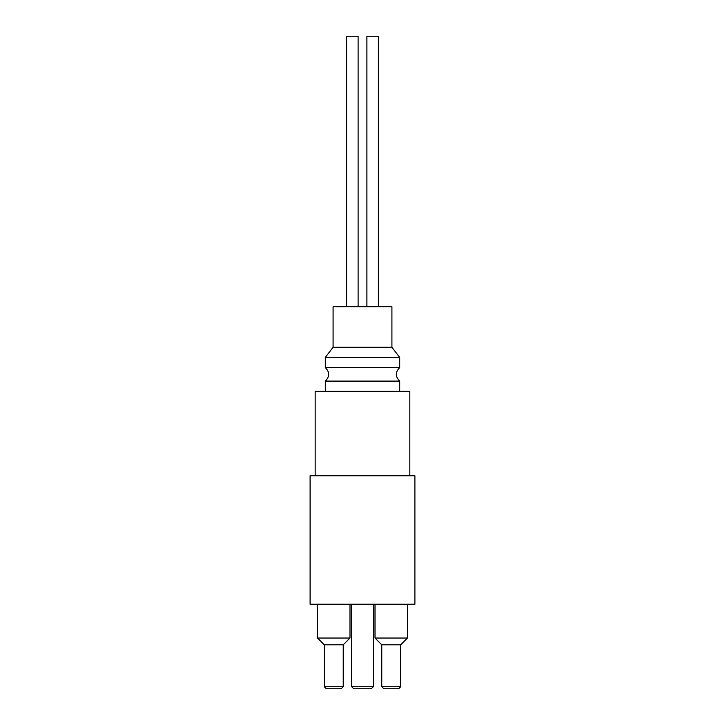 <?xml version="1.0" encoding="UTF-8"?>
<svg xmlns="http://www.w3.org/2000/svg" width="725" height="725" viewBox="0 0 725 725"><rect width="100%" height="100%" fill="white"/><g stroke="black" fill="none" stroke-linecap="round" stroke-linejoin="round"><path stroke-width="1.09" d="M353.709 688.75L371.291 688.75L373.321 686.72L351.679 686.72L353.709 688.75M373.321 604.233L373.321 686.72M358.105 306.72L358.105 36.25L346.613 36.25L346.613 306.72M378.387 306.72L378.387 36.25L366.895 36.25L366.895 306.72M391.917 306.72L333.083 306.72L333.083 347.284L391.917 347.284L391.917 306.72M362.5 367.575L399.692 367.575C395.225 372.079 395.225 376.583 399.692 381.096L325.308 381.096C329.775 376.583 329.775 372.079 325.308 367.575L362.5 367.575M325.308 367.575L325.308 357.425L399.692 357.425L399.692 367.575M325.308 391.237L325.308 381.096M409.833 475.754L409.833 391.237L315.167 391.237L315.167 475.754M383.797 688.75L398.678 688.75L400.708 686.72L381.767 686.72L383.797 688.75M381.767 686.72L381.767 644.797L400.708 644.797L400.708 686.72M326.322 688.75L341.203 688.75L343.233 686.72L324.292 686.72L326.322 688.75M324.292 686.72L324.292 644.797L343.233 644.797L343.233 686.72M400.708 644.797L407.468 638.036L375.006 638.036L381.767 644.797M407.468 604.233L407.468 638.036M343.233 644.797L349.994 638.036L317.532 638.036L324.292 644.797M349.994 604.233L349.994 638.036M310.101 604.233L414.899 604.233L414.899 475.754L310.101 475.754L310.101 604.233M351.679 604.233L351.679 686.72M333.083 347.284L325.308 357.425M391.917 347.284L399.692 357.425M399.692 391.237L399.692 381.096M375.006 604.233L375.006 638.036M317.532 604.233L317.532 638.036"/></g></svg>
